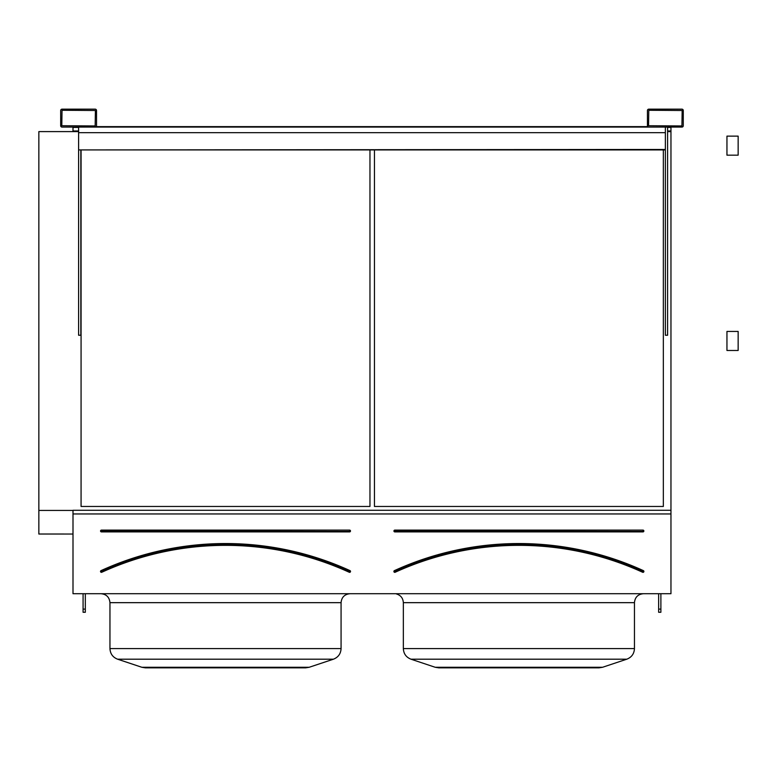 <?xml version="1.0" encoding="UTF-8"?>
<svg xmlns="http://www.w3.org/2000/svg" width="777" height="777" viewBox="0 0 777 777"><rect width="100%" height="100%" fill="white"/><g stroke="black" fill="none" stroke-linecap="round" stroke-linejoin="round"><path stroke-width="1.17" d="M72.999 593.715L670.959 593.715L670.959 513.947L72.999 513.947L72.999 593.715M62.034 127.078L95.173 127.078A1.34 1.34 0 0 0 96.523 125.728L96.523 110.499A1.34 1.34 0 0 0 95.173 109.159L62.034 109.159A1.34 1.34 0 0 0 60.684 110.499L60.684 125.728A1.34 1.34 0 0 0 62.034 127.078M648.785 127.078L681.934 127.078A1.34 1.34 0 0 0 683.274 125.728L683.274 110.499A1.34 1.34 0 0 0 681.934 109.159L648.785 109.159A1.34 1.34 0 0 0 647.445 110.499L647.445 125.728A1.34 1.34 0 0 0 648.785 127.078M101.447 530.108L101.447 531.905A0.894 0.894 0 0 1 100.554 531.002A0.894 0.894 0 0 1 101.447 530.108L349.582 530.108L101.447 530.555L101.447 531.449L349.582 531.449L349.582 530.555L349.582 531.905A0.894 0.894 0 0 0 350.485 531.002A0.894 0.894 0 0 0 349.582 530.108M101.214 571.037L101.029 570.629A299.65 299.65 0 0 1 350 570.629L349.815 571.037A299.203 299.203 0 0 0 101.214 571.037M350 570.629A0.894 0.894 0 0 1 350.446 571.814A0.894 0.894 0 0 1 349.252 572.26L349.446 571.853A298.31 298.31 0 0 0 101.593 571.853L101.777 572.26A0.894 0.894 0 0 1 100.592 571.814A0.894 0.894 0 0 1 101.029 570.629M369.969 506.458L369.969 149.922L369.969 506.458L81.07 506.458L81.07 149.922L81.07 506.458M309.207 667.268L305.662 667.841L145.367 667.841L141.822 667.268L309.207 667.268L333.42 659.197C338.248 657.293 340.802 653.748 341.074 648.572C340.802 653.748 338.248 657.293 333.42 659.197L117.609 659.197C112.782 657.293 110.237 653.758 109.955 648.572L341.074 648.572L341.074 602.67C341.608 597.231 344.59 594.24 350.038 593.715C344.59 594.24 341.608 597.231 341.074 602.67L109.955 602.67C109.421 597.231 106.439 594.24 101 593.715L101.816 593.745M667.598 131.604L670.959 131.604L670.959 510.275L72.999 510.275L72.999 513.947M72.999 127.078L72.999 131.604L78.603 131.604M670.959 510.275L670.959 513.947M663.344 506.458L663.344 149.922L663.344 506.458L374.446 506.458L374.446 149.922L374.446 506.458M38.85 131.604L72.999 131.604L38.85 131.604L38.85 510.431L72.999 510.431M667.598 130.963L670.959 130.963L670.959 131.604M72.999 130.963L78.603 130.963M667.598 127.409L670.959 127.409L670.959 130.963M72.999 127.409L78.603 127.409M38.85 534.032L72.999 534.032L38.85 534.022L38.85 510.431M602.583 667.268L599.048 667.841L438.743 667.841L435.207 667.268L602.583 667.268L626.796 659.197C631.623 657.293 634.178 653.748 634.459 648.572C634.178 653.748 631.623 657.293 626.796 659.197L410.994 659.197L435.207 667.268L410.994 659.197C406.167 657.293 403.613 653.758 403.341 648.572L634.459 648.572L634.459 602.67C634.984 597.231 637.975 594.24 643.414 593.715C637.975 594.24 634.984 597.231 634.459 602.67L403.341 602.67C403.049 598.183 400.757 595.279 396.464 593.958L396.425 593.949M394.823 530.108L394.823 531.905A0.894 0.894 0 0 1 393.929 531.002A0.894 0.894 0 0 1 394.823 530.108L642.967 530.108L394.823 530.555L394.823 531.449L642.967 531.449L642.967 530.555L642.967 531.905A0.894 0.894 0 0 0 643.861 531.002A0.894 0.894 0 0 0 642.967 530.108M394.599 571.037L394.415 570.629A0.894 0.894 0 0 0 393.968 571.814A0.894 0.894 0 0 0 395.153 572.26A297.863 297.863 0 0 1 642.637 572.26A0.894 0.894 0 0 0 643.822 571.814A0.894 0.894 0 0 0 643.375 570.629L643.191 571.037A299.203 299.203 0 0 0 394.599 571.037M642.637 572.26L642.822 571.853A298.31 298.31 0 0 0 394.969 571.853L395.153 572.26M648.562 125.728L681.934 125.952L682.157 110.499L648.785 110.276L648.562 125.728M667.598 127.078L667.598 335.237L665.365 335.237L665.365 127.078M61.801 125.728L95.173 125.952L95.396 110.499L62.034 110.276L61.801 125.728M80.837 149.922L80.837 335.237L78.603 335.237L78.603 149.922L665.365 149.922M660.887 593.715L660.887 612.266L658.643 612.266L658.643 593.715M660.887 609.1L658.643 609.1M85.324 593.715L85.324 612.266L83.081 612.266L83.081 593.715M85.324 609.1L83.081 609.1M80.837 127.078L663.121 127.078M78.603 127.078L78.603 132.673L665.365 132.673M78.603 149.922L665.365 149.475M78.603 149.475L78.603 132.673M96.173 126.632L647.785 126.632M726.951 141.259L726.951 136.13L738.15 136.13L738.15 155.167L726.951 155.167L726.951 141.259M726.951 336.558L726.951 331.439L738.15 331.439L738.15 350.476L726.951 350.476L726.951 336.558M349.582 531.905L101.447 531.905M349.252 572.26A297.863 297.863 0 0 0 101.777 572.26M394.415 570.629A299.65 299.65 0 0 1 643.375 570.629M642.967 531.905L394.823 531.905M106.536 595.629L105.138 594.726M109.955 602.67L109.955 648.572C110.237 653.758 112.782 657.293 117.609 659.197L141.822 667.268L145.367 667.841M410.994 659.197C406.167 657.293 403.613 653.758 403.341 648.572L403.341 602.67M435.207 667.268L438.743 667.841"/></g></svg>
